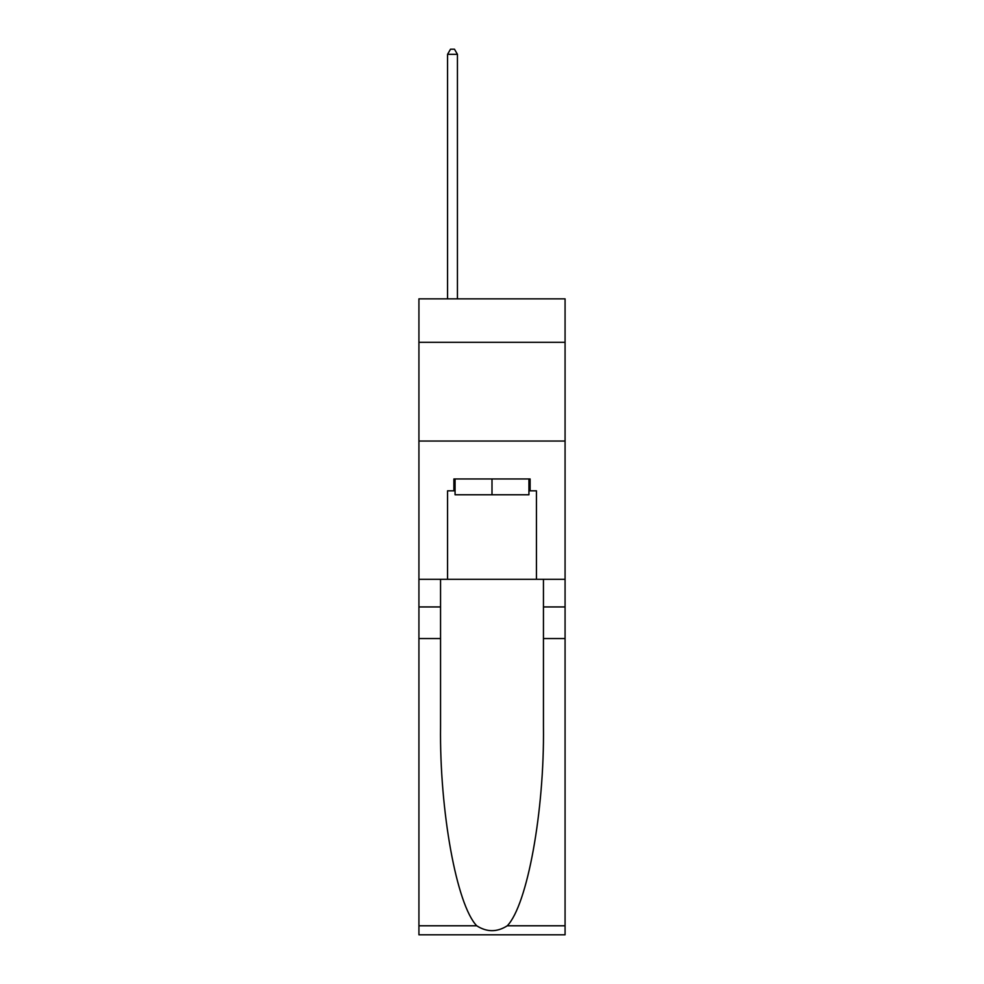 <?xml version="1.0" encoding="UTF-8"?>
<svg xmlns="http://www.w3.org/2000/svg" width="984" height="984" viewBox="0 0 984 984"><rect width="100%" height="100%" fill="white"/><g stroke="black" fill="none" stroke-linecap="round" stroke-linejoin="round"><path stroke-width="1.48" d="M565.074 342.297L565.074 298.841L418.926 298.841L418.926 342.297L565.074 342.297L565.074 579.293L536.44 579.293L536.44 490.819L530.118 490.819L530.118 478.962L453.882 478.962L453.882 490.819L455.063 490.819M418.926 638.542L440.549 638.542L440.549 726.622C439.504 810.804 456.576 904.849 476.723 925.784C486.896 932.291 497.08 932.291 507.277 925.784L565.074 925.784L565.074 934.8L418.926 934.8L418.926 342.297M528.937 478.962L528.937 494.767L455.063 494.767L455.063 478.962M492 478.962L492 494.767M507.277 925.784C527.424 904.849 544.496 810.804 543.451 726.622L543.451 579.293M543.451 638.542L565.074 638.542L565.074 579.293M440.549 579.293L440.549 638.542M565.074 925.784L565.074 638.542M418.926 579.293L447.56 579.293L447.56 490.819L453.882 490.819M418.926 441.041L565.074 441.041M447.56 579.293L536.44 579.293M528.937 490.819L530.118 490.819M457.437 298.841L457.437 54.329L447.56 54.329L447.56 298.841M447.56 54.329L450.524 49.2L454.473 49.2L457.437 54.329M543.451 606.943L565.074 606.943M440.549 606.943L418.926 606.943M418.926 925.784L476.723 925.784"/></g></svg>
